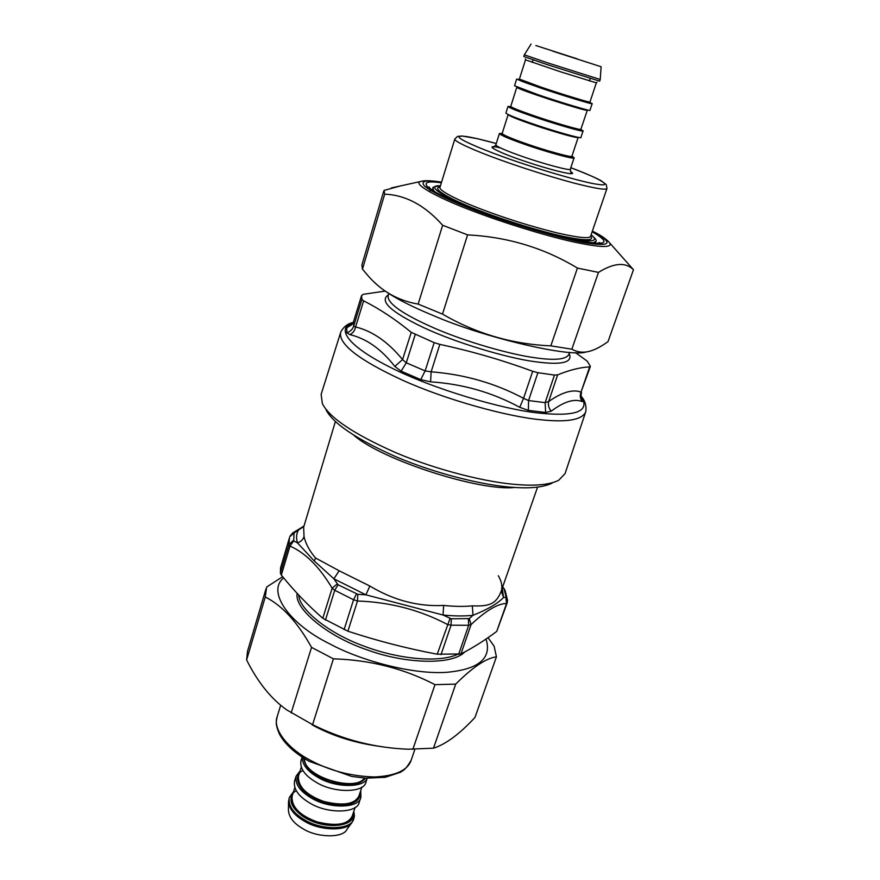 <?xml version="1.0" encoding="UTF-8"?>
<svg xmlns="http://www.w3.org/2000/svg" width="880" height="880" viewBox="0 0 880 880"><rect width="100%" height="100%" fill="white"/><g stroke="black" fill="none" stroke-linecap="round" stroke-linejoin="round"><path stroke-width="1.32" d="M340.56 332.761L321.134 394.35L322.355 403.546C329.307 417.659 353.683 433.994 395.494 452.573C437.899 470.646 489.412 482.988 518.936 484.693C536.723 485.98 549.956 484.528 558.657 480.326L565.059 473.605L585.541 412.357C581.482 420.046 566.456 422.499 540.463 419.716C507.76 416.691 446.336 400.059 402.149 380.028C359.425 360.217 338.899 344.465 340.56 332.761L340.923 331.738C343.728 326.689 347.842 323.576 353.287 322.388L353.386 322.146M351.802 324.687L346.808 327.723L346.775 332.695L349.855 334.631C366.421 338.547 381.392 349.14 394.79 366.41L401.126 371.151L420.728 379.621L430.573 381.843C462.627 383.933 492.349 392.425 519.75 407.319L523.556 398.321L528.561 400.543L537.9 372.702L532.697 371.272C502.744 360.25 471.79 351.274 439.835 344.355L434.17 342.639L411.257 332.354C395.241 319.242 379.357 308.748 363.616 300.861L361.9 299.442L361.581 295.504L353.441 321.959L353.661 326.216L355.608 326.953L363.616 300.861M537.9 372.702L554.455 375.078L557.645 374.847C569.624 370.007 580.294 367.345 589.655 366.883L590.315 366.19L587.125 361.053L575.399 352.583M394.79 366.41L402.567 359.579L406.274 362.802L425.139 370.898L431.134 371.822L439.835 344.355M519.75 407.319L528.385 410.366L528.561 400.543L545.149 402.655L548.669 401.533L557.645 374.847M528.385 410.366L545.633 412.467L551.243 411.191C563.849 401.61 574.2 398.42 582.274 401.61C580.184 398.739 579.755 395.571 581.009 392.128L590.348 366.509M385 291.115L363.33 294.294L361.581 295.504M582.274 401.61L583.275 400.873L581.108 396.506M430.573 381.843L431.134 371.822C464.332 374.374 495.132 383.207 523.556 398.321L532.697 371.272M551.243 411.191C548.768 408.232 547.91 405.02 548.669 401.533C562.122 392.161 572.902 389.026 581.009 392.128L589.655 366.883M349.855 325.545L351.252 325.193M349.855 334.631C352.88 333.179 354.794 330.616 355.608 326.953C372.449 331.078 388.102 341.946 402.567 359.579L411.257 332.354M552.134 483.131C543.708 487.179 530.97 488.609 513.931 487.399C485.639 485.815 436.491 474.067 396.011 456.786C356.081 439.01 332.75 423.302 325.985 409.651M501.281 590.876L503.525 597.52L505.824 597.223L506.572 603.438L507.188 602.811L496.738 631.389C484.814 640.332 472.879 647.856 460.933 653.95L437.239 654.203C407.099 648.527 377.322 640.86 347.897 631.191L322.795 618.288C307.747 605.099 293.931 590.689 281.336 575.069L280.401 573.199L280.555 567.93L289.443 537.768L288.948 544.555L289.993 546.106C305.393 552.838 319.451 566.874 332.145 588.214L334.741 590.282L353.562 599.764L357.5 600.996C389.95 602.14 419.903 609.95 447.359 624.437L451.066 625.207L468.677 625.284L471.086 624.558C485.815 610.676 497.651 603.647 506.572 603.438L496.738 631.389M505.824 597.223L507.529 600.237L505.12 590.557M537.581 487.102L501.05 591.547C496.078 604.406 488.631 606.485 472.329 605.858C463.991 606.694 454.432 606.551 443.641 605.44L443.036 615.021L451.264 618.794L469.26 618.585L471.086 624.558L460.933 653.95M450.032 618.431L437.239 654.203M443.641 605.44C418.264 606.771 393.668 600.314 369.831 586.036L339.152 570.768L333.883 578.798L338.085 584.782L357.786 594.308L357.5 600.996L347.897 631.191M337.216 583.979L332.145 588.214L322.795 618.288M303.875 526.438L294.074 532.928L293.689 540.936L289.993 546.106L281.336 575.069M294.536 532.444L292.501 533.126M506.022 596.948L504.042 588.643M339.152 570.768L315.568 558.019C309.551 550.946 305.701 543.807 304.029 536.613C302.973 539.704 300.795 541.783 297.473 542.872C295.944 537.834 296.351 533.423 298.705 529.628L304.04 525.899M469.26 618.585L472.989 615.318C464.299 616.242 454.311 616.154 443.036 615.021L365.893 594.836L333.883 578.798L314.27 561L297.473 542.872L293.689 540.936M502.282 587.994L503.525 597.52C497.629 603.603 487.443 609.532 472.989 615.318L472.329 605.858M357.786 594.308L365.893 594.836L369.831 586.036M503.514 588.071L502.667 586.905M265.958 588.951L247.533 651.2L246.609 659.945C257.763 682.209 271.128 698.852 286.693 709.874L312.587 724.647C342.958 739.783 374.891 747.967 408.386 749.221L433.499 748.176C445.709 744.337 459.536 734.096 474.969 717.464L496.43 656.832C486.255 658.108 472.681 667.194 455.708 684.112L434.973 684.662C403.986 668.536 370.128 659.934 333.41 658.834L311.542 647.372C297.561 622.204 282.128 605.418 265.265 597.003L266.629 587.048L282.667 576.686M283.69 577.929C266.332 591.514 289.355 624.173 330.044 644.028C361.614 661.067 413.798 674.828 447.073 672.287C479.05 669.262 492.041 658.174 486.024 639.034M488.015 637.659L494.12 646.173L496.43 656.832M265.265 597.003L246.609 659.945M291.181 712.932L311.542 647.372M333.41 658.834L312.587 724.647M412.83 749.397L434.973 684.662M455.708 684.112L433.499 748.176M576.961 58.784L535.854 45.54L576.961 58.784M553.025 51.26L601.117 66.748L553.025 51.26M502.183 133.408L499.433 133.507C500.335 135.036 507.881 138.336 522.093 143.418C544.467 151.492 576.224 160.171 574.123 157.773L571.956 156.079M547.976 62.975L524.337 54.824L523.798 56.507L547.415 64.691L599.665 81.158L600.226 79.486L547.976 62.975M519.134 79.497L516.648 79.112L539.979 87.813C562.749 95.557 594.605 105.193 592.163 103.653L589.93 102.509M516.648 79.112L514.536 85.767L537.79 94.622C560.516 102.41 592.35 111.925 589.963 110.275L592.163 103.653M510.653 106.612L507.991 106.458C508.992 107.679 516.659 110.781 530.981 115.775C553.553 123.684 585.365 132.836 583.099 130.856L580.855 129.426M507.991 106.458L505.912 113.047C506.891 114.334 514.525 117.491 528.825 122.496C551.342 130.46 583.143 139.491 580.91 137.412L583.099 130.856M351.956 822.404L346.907 829.455C343.299 838.068 317.24 838.013 302.72 828.608C293.755 823.361 289.003 817.311 288.442 810.458L288.519 801.372C289.113 808.764 294.305 815.309 304.084 821.007C319.935 831.226 348.337 831.358 352.187 822.063L353.804 818.433C352.495 829.774 322.311 831.028 304.48 819.775C293.051 812.933 288.002 805.508 289.344 797.489L293.502 791.758M289.344 797.489L288.519 801.372M360.734 790.57L360.888 797.181L359.271 802.054C358.028 813.219 327.8 814.264 309.859 803.066C298.364 796.268 293.26 788.92 294.558 781.033L296.109 776.138L300.124 770.88M360.888 797.181C359.678 808.28 329.428 809.259 311.454 798.094C299.948 791.296 294.822 783.981 296.109 776.138M367.213 778.239L366.003 781.869C364.859 792.792 334.554 793.573 316.481 782.463C304.909 775.698 299.739 768.46 300.971 760.749L302.126 757.086M367.092 778.228C364.518 787.985 335.115 787.985 318.098 777.436C307.417 771.309 302.126 764.555 302.225 757.152M630.41 266.277L633.457 269.764C625.625 261.91 613.976 262.79 598.477 272.382L577.434 268.081C544.258 247.984 507.639 236.918 467.577 234.883L442.64 225.258C424.897 205.326 405.581 194.975 384.681 194.183L384.076 190.41L400.279 185.966M586.432 351.901C570.493 357.819 484.088 337.678 433.367 315.579C403.887 303.413 384.241 292.303 374.407 282.26M383.768 191.037L361.878 264.979L362.472 269.115L367.279 274.857C380.798 290.851 397.76 300.597 418.154 304.095L442.508 314.105C476.124 333.641 512.226 344.234 550.836 345.851L571.846 349.195C577.687 352.352 583.726 353.001 589.974 351.142C595.177 349.712 601.183 346.544 608.014 341.627L633.457 269.764M598.477 272.382L571.846 349.195M550.836 345.851L577.434 268.081M467.577 234.883L442.508 314.105M418.154 304.095L442.64 225.258M384.681 194.183L362.472 269.115M585.541 412.357L585.838 411.301C586.52 405.449 584.98 400.466 581.218 396.341L581.218 396.341C590.348 411.103 576.708 416.724 540.276 413.204C504.031 409.959 431.387 388.531 389.345 366.817C349.921 347.006 334.345 328.702 353.287 322.399L351.285 325.182M545.633 412.467L545.149 402.655L554.455 375.078M420.728 379.621L425.139 370.898L434.17 342.639M401.126 371.151L406.274 362.802L415.184 334.664M346.775 332.695C350.207 331.683 352.495 329.527 353.661 326.216L361.9 299.442M583.275 400.873L581.152 396.737M346.808 327.723L353.265 322.443M568.81 354.431L568.733 354.651C565.829 359.524 554.631 360.569 535.128 357.775C511.071 354.64 466.521 342.122 434.247 328.097C402.897 314.27 387.497 303.545 388.069 295.955L388.784 293.59M569.129 353.518C573.166 362.527 562.023 365.299 535.722 361.801C508.552 358.435 455.587 342.815 422.708 327.173C390.445 311.685 379.016 300.894 388.421 294.8M353.727 435.149C381.469 459.987 480.623 491.623 514.701 487.443M468.402 618.926L468.677 625.284L458.601 654.478M451.264 618.794L451.066 625.207L441.023 654.665M356.411 593.978L353.562 599.764L344.08 629.695M338.085 584.782L334.741 590.282L325.435 620.114M293.304 540.507L288.948 544.555L280.401 573.199M289.784 536.734L294.074 532.928M503.954 588.797L504.867 589.996M304.029 536.613L303.655 527.186L335.423 421.421M498.311 575.729C501.204 580.602 502.315 585.09 501.666 589.204M315.568 558.019L314.27 561M297.198 593.406C293.843 608.179 326.821 636.548 368.082 650.177C404.624 663.575 451.847 665.632 464.838 651.904M298.705 595.023C299.244 609.455 328.427 633.391 364.419 646.283C396.737 658.559 437.118 663.256 457.16 654.577M382.789 746.801C356.158 743.479 332.596 736.153 312.103 724.823M440.033 187.121C430.155 188.045 451.726 200.387 482.735 211.827C505.802 220.638 540.991 231.583 563.728 236.445C585.629 240.977 594.605 240.856 590.667 236.06M590.579 236.335L590.612 236.214C589.743 238.909 578.446 237.776 556.721 232.815C531.597 226.523 507.342 218.988 483.956 210.188C458.909 200.893 438.009 190.322 439.989 187.264L439.967 187.385M591.096 234.795C599.456 241.428 592.449 242.605 570.086 238.337C546.865 233.794 506.979 221.595 481.371 211.783C444.51 198.253 423.764 184.734 440.429 185.845M499.994 159.797C523.743 168.355 548.218 176.077 573.43 182.93C595.199 188.507 606.375 190.333 606.98 188.419L606.199 184.536L600.974 180.642C595.914 177.815 585.86 173.514 570.801 167.717C600.864 178.882 613.734 187 597.828 184.36C584.32 182.831 533.94 168.124 502.425 156.563C478.621 148.049 458.502 139.128 459.008 136.884C459.888 134.816 472.307 137.016 496.276 143.506L477.411 138.688L462 136.004L457.6 136.356L454.839 138.985C453.145 141.053 474.584 150.711 499.994 159.797M440.451 185.779C428.494 187.352 434.687 188.188 432.751 188.507L434.335 191.444M592.735 242.902L595.738 241.472L595.188 243.056M500.346 147.884C481.921 143.55 495.913 151.613 523.732 160.908C554.29 171.259 580.206 177.056 570.548 171.633M574.123 157.773L570.339 169.092C572.385 171.677 540.639 163.185 518.353 155.045C504.196 149.93 496.683 146.542 495.836 144.881C493.889 147.081 492.921 147.774 492.943 146.971L494.043 146.872M525.338 58.861L525.503 59.84L560.747 71.874L596.332 82.852L597.047 82.159M596.332 82.852L589.963 102.014C592.218 103.433 562.485 94.424 541.222 87.197L519.398 79.079L525.503 59.84M521.994 80.355C514.261 78.518 520.476 81.059 540.639 87.967C569.25 97.669 602.459 107.382 587.114 101.508M516.802 86.988L516.758 87.406C519.464 89.1 531.069 93.324 551.595 100.045C573.826 107.151 585.706 110.561 587.202 110.286L586.245 109.659M587.411 109.934L580.899 129.228C583 131.065 553.311 122.507 532.235 115.126C518.848 110.462 511.676 107.569 510.73 106.436L510.389 106.887C508.255 107.184 515.339 110.187 531.652 115.896C557.656 124.971 590.073 133.969 580.074 129.327M508.156 114.543L508.123 114.664C510.675 116.765 522.148 121.176 542.542 127.897C564.674 134.893 576.554 138.072 578.171 137.423L571.934 156.145C573.892 158.378 544.247 150.26 523.347 142.725C510.07 137.984 503.008 134.904 502.161 133.474L501.93 133.826M502.293 133.804C499.048 134.167 505.868 137.401 522.764 143.517C547.745 152.471 579.832 160.886 571.637 156.332M414.865 749.408L411.158 760.232C407.704 770.374 395.45 775.951 374.385 776.974C350.548 776.259 328.79 770.462 309.111 759.594C287.914 748.374 272.426 729.135 277.167 716.694L280.687 705.232M353.287 812.933C356.543 826.837 325.479 830.148 305.624 818.015C292.292 809.567 288.09 801.35 293.007 793.342M296.23 790.779C284.339 796.51 294.063 814.869 312.873 821.469C333.872 829.664 354.662 824.604 353.232 813.098M355.157 807.301L352.308 815.87C348.194 824.571 336.446 826.573 317.053 821.876C299.783 815.496 291.456 806.971 292.072 796.301L294.8 787.688M302.907 770.605C290.686 775.896 300.19 794.145 319.176 800.899C340.307 809.248 361.449 804.507 359.876 793.133M361.922 786.984L358.985 795.828C354.937 804.32 343.167 806.19 323.697 801.438C306.339 795.047 297.924 786.621 298.452 776.16L301.268 767.272M303.644 758.065C304.964 768.064 313.753 775.962 330.022 781.759C348.381 786.445 360.173 785.235 365.409 778.14M364.375 778.063C355.905 792.143 303.501 777.007 304.524 758.615M592.328 231.209C613.294 242.704 611.754 246.686 587.697 243.155C563.244 239.492 509.542 223.641 476.146 210.771C449.977 200.838 432.784 192.632 424.578 186.153C420.123 180.972 425.777 179.652 441.54 182.215M441.463 182.49L430.529 181.016M423.962 180.829L420.365 181.544C412.225 183.876 438.746 198.385 474.452 211.629C502.117 222.211 543.983 235.345 572.407 241.681C599.841 247.555 612.315 248.028 609.851 243.111L607.365 240.427M441.364 182.798C427.493 180.763 423.093 182.336 428.153 187.495C436.623 193.787 453.079 201.553 477.51 210.815C509.102 222.981 559.647 237.996 583.858 241.868C607.552 245.586 610.302 242.22 592.13 231.781M581.152 396.759L581.592 398.134C580.943 397.529 580.91 395.604 581.493 392.403M568.733 354.651L569.536 352.319M507.188 602.811L507.529 600.237M303.996 526.053L292.754 532.95L289.927 536.327M504.878 590.018L502.7 586.795M590.612 236.214L606.98 188.419M439.989 187.264L454.839 138.985M432.751 188.507L432.256 190.113M595.738 241.472C597.168 240.911 595.628 238.667 591.118 234.729M590.216 78.452L589.391 80.938M582.945 100.386L582.648 101.266M580.393 108.086L580.162 108.79M533.038 59.873L532.246 62.381M526.031 81.884L525.745 82.775M523.567 89.617L523.347 90.321M570.339 169.092C570.625 172.007 570.999 173.14 571.461 172.48L570.625 171.754M499.433 133.507L495.836 144.881M589.963 102.014L590.227 103.07L577.412 99.726L540.65 87.978L518.551 79.783L519.398 79.079M516.758 87.406L510.73 106.436M580.91 129.8L580.899 129.228M508.123 114.664L502.161 133.474M601.117 66.748L600.226 79.486M531.102 44L524.337 54.824M411.158 760.232C405.372 770.165 403.458 770.242 400.367 772.288L385.308 777.293L365.882 778.162L351.758 776.457L309.177 761.354C294.635 753.071 284.713 743.963 279.389 734.008C274.824 723.063 276.386 721.809 277.167 716.694M353.815 811.349C354.519 814.968 354.519 817.333 353.804 818.433M441.573 182.127C423.126 179.201 420.112 181.797 420.365 181.544L391.446 187.913M633.369 269.621L609.851 243.111C606.408 239.008 600.578 235.004 592.35 231.121M597.553 243.408L599.852 242.594C597.19 242.363 605.022 244.97 577.929 240.691C553.674 236.06 511.17 223.52 477.73 210.848C447.931 199.199 431.618 191.246 428.758 187.011C429.616 186.67 430.056 188.353 430.067 192.038"/></g></svg>
